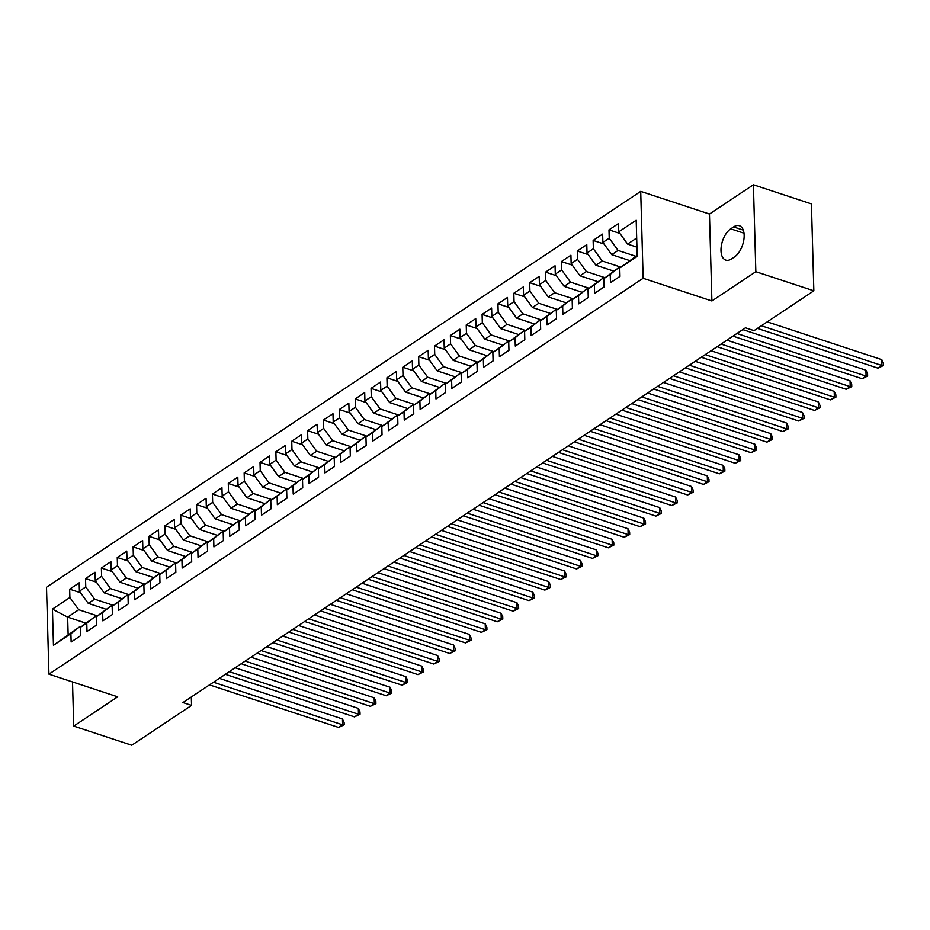 <?xml version="1.0" encoding="UTF-8"?>
<svg xmlns="http://www.w3.org/2000/svg" width="930" height="930" viewBox="0 0 930 930"><rect width="100%" height="100%" fill="white"/><g stroke="black" fill="none" stroke-linecap="round" stroke-linejoin="round"><path stroke-width="1.4" d="M640.712 191.371L46.5 587.237L48.93 674.157L643.142 278.291L640.712 191.371L709.462 214.04L711.892 300.96L755.834 271.688L753.405 184.768L709.462 214.04M753.405 184.768L811.413 203.903L813.843 290.811L755.834 271.688M85.781 623.112L67.646 617.125L52.44 609.127L53.452 645.304L70.901 633.679L71.133 642.014L80.654 635.667L80.422 627.332L86.769 623.1L87.002 631.447L96.511 625.1L96.278 616.764L102.626 612.533L102.858 620.88L112.379 614.532L112.146 606.197L118.494 601.966L118.726 610.312L128.235 603.965L128.003 595.63L134.35 591.399L134.583 599.745L144.103 593.398L143.871 585.063L150.218 580.832L150.451 589.178L159.972 582.831L159.739 574.496L166.075 570.264L166.307 578.611L175.828 572.264L175.596 563.929L181.943 559.697L182.175 568.032L191.696 561.697L191.464 553.362L197.799 549.13L198.032 557.465L207.553 551.13L207.32 542.795L213.668 538.563L213.9 546.898L223.421 540.562L223.188 532.227L229.524 527.996L229.756 536.331L239.277 529.995L239.045 521.66L245.392 517.429L245.625 525.764L255.145 519.428L254.913 511.082L261.249 506.862L261.493 515.197L271.002 508.861L270.769 500.514L277.117 496.295L277.349 504.63L286.87 498.294L286.638 489.947L292.985 485.727L293.217 494.063L302.727 487.727L302.494 479.38L308.841 475.16L309.074 483.495L318.595 477.16L318.362 468.813L324.709 464.593L324.942 472.928L334.451 466.593L334.219 458.246L340.566 454.026L340.799 462.361L350.319 456.026L350.087 447.679L356.434 443.459L356.667 451.794L366.176 445.447L365.943 437.112L372.291 432.88L372.523 441.227L382.044 434.88L381.812 426.545L388.159 422.313L388.391 430.66L397.901 424.313L397.668 415.977L404.015 411.746L404.248 420.093L413.769 413.745L413.536 405.41L419.883 401.179L420.116 409.526L429.637 403.178L429.393 394.843L435.74 390.612L435.972 398.958L445.493 392.611L445.261 384.276L451.608 380.045L451.841 388.391L461.361 382.044L461.129 373.709L467.465 369.477L467.697 377.813L477.218 371.477L476.985 363.142L483.333 358.91L483.565 367.245L493.086 360.91L492.853 352.575L499.189 348.343L499.422 356.678L508.943 350.343L508.71 342.007L515.057 337.776L515.29 346.111L524.811 339.776L524.578 331.44L530.914 327.209L531.158 335.544L540.667 329.208L540.435 320.873L546.782 316.642L547.014 324.977L556.535 318.641L556.303 310.295L562.65 306.075L562.883 314.41L572.392 308.074L572.159 299.727L578.507 295.507L578.739 303.843L588.26 297.507L588.027 289.16L594.375 284.94L594.607 293.276L604.116 286.94L603.884 278.593L610.231 274.373L610.464 282.708L619.985 276.373L619.752 268.026L637.201 256.401L636.19 220.224L618.741 231.849L618.508 223.514L608.987 229.861L609.22 238.196L602.873 242.416L602.64 234.081L593.131 240.428L593.363 248.763L587.016 252.995L586.784 244.648L577.263 250.995L577.495 259.331L571.148 263.562L570.915 255.215L561.406 261.562L561.639 269.898L555.291 274.129L555.059 265.782L545.538 272.13L545.771 280.465L539.423 284.696L539.191 276.35L529.682 282.697L529.914 291.032L523.567 295.263L523.334 286.917L513.813 293.264L514.046 301.599L507.699 305.831L507.466 297.484L497.945 303.831L498.178 312.166L491.842 316.398L491.61 308.062L482.089 314.398L482.321 322.733L475.974 326.965L475.742 318.63L466.221 324.965L466.453 333.3L460.118 337.532L459.885 329.197L450.364 335.532L450.597 343.868L444.249 348.099L444.017 339.764L434.496 346.1L434.728 354.435L428.393 358.666L428.16 350.331L418.64 356.667L418.872 365.013L412.525 369.233L412.292 360.898L402.771 367.234L403.004 375.581L396.668 379.8L396.424 371.465L386.915 377.801L387.147 386.148L380.8 390.368L380.568 382.032L371.047 388.368L371.279 396.715L364.932 400.935L364.7 392.6L355.19 398.935L355.423 407.282L349.075 411.502L348.843 403.167L339.322 409.502L339.555 417.849L333.207 422.069L332.975 413.734L323.466 420.081L323.698 428.416L317.351 432.636L317.118 424.301L307.598 430.648L307.83 438.983L301.483 443.215L301.25 434.868L291.741 441.215L291.974 449.55L285.626 453.782L285.394 445.435L275.873 451.782L276.105 460.118L269.758 464.349L269.526 456.002L260.016 462.35L260.249 470.685L253.902 474.916L253.669 466.569L244.148 472.917L244.381 481.252L238.034 485.483L237.801 477.137L228.28 483.484L228.524 491.819L222.177 496.05L221.945 487.704L212.424 494.051L212.656 502.386L206.309 506.618L206.076 498.282L196.556 504.618L196.788 512.953L190.452 517.185L190.22 508.85L180.699 515.185L180.931 523.52L174.584 527.752L174.352 519.417L164.831 525.752L165.063 534.087L158.728 538.319L158.495 529.984L148.974 536.319L149.207 544.654L142.86 548.886L142.627 540.551L133.106 546.887L133.339 555.233L127.003 559.453L126.759 551.118L117.25 557.454L117.482 565.8L111.135 570.02L110.903 561.685L101.382 568.021L101.614 576.368L95.267 580.587L95.034 572.252L85.525 578.588L85.758 586.935L79.41 591.154L79.178 582.819L69.657 589.155L80.573 592.759M52.44 609.127L69.889 597.502L69.657 589.155M813.843 290.811L754.044 330.65L745.453 327.825L182.954 702.557L191.557 705.393L191.313 696.989M106.043 609.255L88.269 603.384L94.616 599.164L113.262 605.314M79.41 591.154L88.269 603.384M85.758 586.935L94.616 599.164M53.452 645.304L79.236 627.111L80.422 627.506M70.901 633.679L79.236 627.111M121.911 598.688L104.125 592.817L110.472 588.597L129.131 594.747M95.267 580.587L104.125 592.817M101.614 576.368L110.472 588.597M80.422 627.332L95.093 616.544L96.29 616.939M86.769 623.1L95.093 616.544M137.768 588.12L119.993 582.25L126.341 578.03L144.999 584.18M111.135 570.02L119.993 582.25M117.482 565.8L126.341 578.03M96.278 616.764L110.961 605.976L112.146 606.372M102.626 612.533L110.961 605.976M153.636 577.542L135.85 571.683L142.197 567.463L160.855 573.612M127.003 559.453L135.85 571.683M133.339 555.233L142.197 567.463M112.146 606.197L126.817 595.409L128.015 595.805M118.494 601.966L126.817 595.409M169.493 566.975L151.718 561.115L158.065 556.884L176.723 563.045M142.86 548.886L151.718 561.115M149.207 544.654L158.065 556.884M128.003 595.63L142.685 584.842L143.871 585.237M134.35 591.399L142.685 584.842M185.361 556.407L167.574 550.548L173.922 546.317L192.58 552.478M158.728 538.319L167.574 550.548M165.063 534.087L173.922 546.317M143.871 585.063L158.542 574.275L159.739 574.67M150.218 580.832L158.542 574.275M201.217 545.84L183.443 539.981L189.79 535.75L208.448 541.911M174.584 527.752L183.443 539.981M180.931 523.52L189.79 535.75M159.739 574.496L174.41 563.708L175.596 564.103M166.075 570.264L174.41 563.708M217.085 535.273L199.299 529.414L205.646 525.183L224.304 531.344M190.452 517.185L199.299 529.414M196.788 512.953L205.646 525.183M175.596 563.929L190.278 553.141L191.464 553.524M181.943 559.697L190.278 553.141M232.942 524.706L215.167 518.847L221.514 514.615L240.173 520.777M206.309 506.618L215.167 518.847M212.656 502.386L221.514 514.615M191.464 553.362L206.135 542.574L207.332 542.957M197.799 549.13L206.135 542.574M248.81 514.139L231.035 508.28L237.371 504.048L256.029 510.198M222.177 496.05L231.035 508.28M228.524 491.819L237.371 504.048M207.32 542.795L222.003 532.007L223.188 532.39M213.668 538.563L222.003 532.007M264.666 503.572L246.892 497.713L253.239 493.481L271.897 499.631M238.034 485.483L246.892 497.713M244.381 481.252L253.239 493.481M223.188 532.227L237.859 521.439L239.056 521.823M229.524 527.996L237.859 521.439M280.535 493.005L262.76 487.146L269.096 482.914L287.754 489.064M253.902 474.916L262.76 487.146M260.249 470.685L269.096 482.914M239.045 521.66L253.727 510.861L254.913 511.256M245.392 517.429L253.727 510.861M296.391 482.438L278.616 476.579L284.964 472.347L303.622 478.497M269.758 464.349L278.616 476.579M276.105 460.118L284.964 472.347M254.913 511.082L269.584 500.294L270.781 500.689M261.249 506.862L269.584 500.294M312.259 471.87L294.485 466.011L300.82 461.78L319.478 467.93M285.626 453.782L294.485 466.011M291.974 449.55L300.82 461.78M270.769 500.514L285.452 489.726L286.638 490.122M277.117 496.295L285.452 489.726M328.116 461.303L310.341 455.444L316.688 451.213L335.346 457.362M301.483 443.215L310.341 455.444M307.83 438.983L316.688 451.213M286.638 489.947L301.308 479.159L302.506 479.555M292.985 485.727L301.308 479.159M343.984 450.736L326.209 444.877L332.556 440.646L351.203 446.795M317.351 432.636L326.209 444.877M323.698 428.416L332.556 440.646M302.494 479.38L317.176 468.592L318.362 468.987M308.841 475.16L317.176 468.592M359.852 440.169L342.066 434.298L348.413 430.079L367.071 436.228M333.207 422.069L342.066 434.298M339.555 417.849L348.413 430.079M318.362 468.813L333.033 458.025L334.23 458.42M324.709 464.593L333.033 458.025M375.708 429.602L357.934 423.731L364.281 419.511L382.928 425.661M349.075 411.502L357.934 423.731M355.423 407.282L364.281 419.511M334.219 458.246L348.901 447.458L350.087 447.853M340.566 454.026L348.901 447.458M391.577 419.035L373.79 413.164L380.138 408.944L398.796 415.094M364.932 400.935L373.79 413.164M371.279 396.715L380.138 408.944M350.087 447.679L364.758 436.891L365.955 437.286M356.434 443.459L364.758 436.891M407.433 408.468L389.658 402.597L396.006 398.377L414.664 404.527M380.8 390.368L389.658 402.597M387.147 386.148L396.006 398.377M365.943 437.112L380.626 426.324L381.812 426.719M372.291 432.88L380.626 426.324M423.301 397.901L405.515 392.03L411.862 387.81L430.52 393.96M396.668 379.8L405.515 392.03M403.004 375.581L411.862 387.81M381.812 426.545L396.482 415.757L397.68 416.152M388.159 422.313L396.482 415.757M439.158 387.322L421.383 381.463L427.73 377.243L446.388 383.393M412.525 369.233L421.383 381.463M418.872 365.013L427.73 377.243M397.668 415.977L412.35 405.189L413.536 405.585M404.015 411.746L412.35 405.189M455.026 376.755L437.24 370.896L443.587 366.676L462.245 372.825M428.393 358.666L437.24 370.896M434.728 354.435L443.587 366.676M413.536 405.41L428.207 394.622L429.404 395.018M419.883 401.179L428.207 394.622M470.882 366.188L453.108 360.329L459.455 356.097L478.113 362.258M444.249 348.099L453.108 360.329M450.597 343.868L459.455 356.097M429.393 394.843L444.075 384.055L445.261 384.45M435.74 390.612L444.075 384.055M486.75 355.62L468.964 349.761L475.311 345.53L493.97 351.691M460.118 337.532L468.964 349.761M466.453 333.3L475.311 345.53M445.261 384.276L459.943 373.488L461.129 373.883M451.608 380.045L459.943 373.488M502.607 345.053L484.832 339.194L491.18 334.963L509.838 341.124M475.974 326.965L484.832 339.194M482.321 322.733L491.18 334.963M461.129 373.709L475.8 362.921L476.985 363.305M467.465 369.477L475.8 362.921M518.475 334.486L500.7 328.627L507.036 324.396L525.694 330.557M491.842 316.398L500.7 328.627M498.178 312.166L507.036 324.396M476.985 363.142L491.668 352.354L492.853 352.737M483.333 358.91L491.668 352.354M534.332 323.919L516.557 318.06L522.904 313.829L541.562 319.978M507.699 305.831L516.557 318.06M514.046 301.599L522.904 313.829M492.853 352.575L507.524 341.787L508.722 342.17M499.189 348.343L507.524 341.787M550.2 313.352L532.425 307.493L538.761 303.261L557.419 309.411M523.567 295.263L532.425 307.493M529.914 291.032L538.761 303.261M508.71 342.007L523.392 331.22L524.578 331.603M515.057 337.776L523.392 331.22M566.056 302.785L548.282 296.926L554.629 292.694L573.287 298.844M539.423 284.696L548.282 296.926M545.771 280.465L554.629 292.694M524.578 331.44L539.249 320.641L540.446 321.036M530.914 327.209L539.249 320.641M581.924 292.218L564.15 286.359L570.485 282.127L589.143 288.277M555.291 274.129L564.15 286.359M561.639 269.898L570.485 282.127M540.435 320.873L555.117 310.074L556.303 310.469M546.782 316.642L555.117 310.074M597.781 281.651L580.006 275.792L586.353 271.56L605.012 277.71M571.148 263.562L580.006 275.792M577.495 259.331L586.353 271.56M556.303 310.295L570.974 299.507L572.171 299.902M562.65 306.075L570.974 299.507M613.649 271.083L595.874 265.224L602.221 260.993L620.868 267.143M587.016 252.995L595.874 265.224M593.363 248.763L602.221 260.993M572.159 299.727L586.842 288.939L588.027 289.335M578.507 295.507L586.842 288.939M629.517 260.516L611.731 254.657L618.078 250.426L635.853 256.285M602.873 242.416L611.731 254.657M609.22 238.196L618.078 250.426M588.027 289.16L602.698 278.372L603.896 278.768M594.375 284.94L602.698 278.372M636.945 247.171L627.599 244.079L636.69 238.034M618.741 231.849L627.599 244.079M603.884 278.593L618.566 267.805L619.752 268.2M610.231 274.373L618.566 267.805M72.505 681.934L73.737 726.098L131.746 745.232L191.557 705.393M711.892 300.96L643.142 278.291M73.737 726.098L117.68 696.826L48.93 674.157M97.406 615.881L78.748 609.731L67.646 617.125L68.134 634.504M619.752 268.026L637.166 255.413M69.889 597.502L78.748 609.731M734.421 257.006A17.1 9.091 -71.7 0 0 743.826 239.917A17.1 9.091 -71.7 0 0 739.35 225.734A17.1 9.091 -71.7 0 0 733.584 226.932L730.724 228.838A17.1 9.091 -71.7 0 0 721.32 245.915A17.1 9.091 -71.7 0 0 725.784 260.109A17.1 9.091 -71.7 0 0 731.561 258.9L734.421 257.006M608.987 229.861L619.903 233.453M593.131 240.428L604.035 244.02M577.263 250.995L588.167 254.588M561.406 261.562L572.31 265.155M545.538 272.13L556.442 275.722M529.682 282.697L540.586 286.289M513.813 293.264L524.718 296.856M497.945 303.831L508.861 307.423M482.089 314.398L492.993 317.99M466.221 324.965L477.137 328.557M450.364 335.532L461.268 339.125M434.496 346.1L445.412 349.703M418.64 356.667L429.544 360.27M402.771 367.234L413.687 370.838M386.915 377.801L397.819 381.405M371.047 388.368L381.963 391.972M355.19 398.935L366.095 402.539M339.322 409.502L350.238 413.106M323.466 420.081L334.37 423.673M307.598 430.648L318.502 434.24M291.741 441.215L302.645 444.807M275.873 451.782L286.777 455.375M260.016 462.35L270.921 465.942M244.148 472.917L255.053 476.509M228.28 483.484L239.196 487.076M212.424 494.051L223.328 497.643M196.556 504.618L207.471 508.21M180.699 515.185L191.603 518.777M164.831 525.752L175.747 529.344M148.974 536.319L159.879 539.923M133.106 546.887L144.022 550.49M117.25 557.454L128.154 561.057M101.382 568.021L112.297 571.625M85.525 578.588L96.429 582.192M761.391 325.767L881.942 365.513L877.978 368.164L757.415 328.406M767.227 321.873L881.78 359.643L881.942 365.513L883.5 365.467L877.978 368.164M881.78 359.643L883.43 363.119L883.5 365.467M736.932 333.498L866.086 376.08L862.122 378.731L732.968 336.137M742.768 329.604L865.923 370.21L866.086 376.08L867.632 376.034L862.122 378.731M865.923 370.21L867.574 373.686L867.632 376.034M721.064 344.065L850.218 386.648L846.254 389.298L717.1 346.704M726.911 340.171L850.055 380.777L850.218 386.648L851.775 386.601L846.254 389.298M850.055 380.777L851.706 384.253L851.775 386.601M705.207 354.632L834.361 397.226L830.397 399.865L701.243 357.271M711.043 350.738L834.198 391.344L834.361 397.226L835.907 397.168L830.397 399.865M834.198 391.344L835.849 394.82L835.907 397.168M689.339 365.199L818.493 407.793L814.529 410.432L685.375 367.838M695.187 361.305L818.33 401.911L818.493 407.793L820.051 407.735L814.529 410.432M818.33 401.911L819.981 405.387L820.051 407.735M673.483 375.767L802.637 418.361L798.672 420.999L669.519 378.405M679.319 371.872L802.474 412.478L802.637 418.361L804.183 418.302L798.672 420.999M802.474 412.478L804.125 415.954L804.183 418.302M657.615 386.334L786.768 428.928L782.804 431.567L653.65 388.973M663.462 382.439L786.606 423.057L786.768 428.928L788.326 428.881L782.804 431.567M786.606 423.057L788.256 426.521L788.326 428.881M641.758 396.901L770.912 439.495L766.936 442.134L637.794 399.54M647.594 393.006L770.749 433.624L770.912 439.495L772.458 439.448L766.936 442.134M770.749 433.624L772.4 437.1L772.458 439.448M625.89 407.468L755.044 450.062L751.08 452.701L621.926 410.107M631.737 403.574L754.881 444.191L755.044 450.062L756.602 450.015L751.08 452.701M754.881 444.191L756.532 447.667L756.602 450.015M610.034 418.035L739.187 460.629L735.212 463.268L606.058 420.674M615.869 414.141L739.013 454.758L739.187 460.629L740.733 460.583L735.212 463.268M739.013 454.758L740.675 458.234L740.733 460.583M594.165 428.602L723.319 471.196L719.355 473.835L590.201 431.253M600.013 424.708L723.156 465.325L723.319 471.196L724.877 471.15L719.355 473.835M723.156 465.325L724.807 468.801L724.877 471.15M578.309 439.169L707.451 481.763L703.487 484.402L574.333 441.82M584.145 435.287L707.288 475.893L707.451 481.763L709.009 481.717L703.487 484.402M707.288 475.893L708.951 479.369L709.009 481.717M562.441 449.736L691.595 492.33L687.63 494.969L558.477 452.387M568.288 445.854L691.432 486.46L691.595 492.33L693.152 492.284L687.63 494.969M691.432 486.46L693.083 489.936L693.152 492.284M546.573 460.303L675.726 502.898L671.762 505.536L542.609 462.954M552.42 456.421L675.564 497.027L675.726 502.898L677.284 502.851L671.762 505.536M675.564 497.027L677.214 500.503L677.284 502.851M530.716 470.882L659.87 513.465L655.906 516.104L526.752 473.521M536.552 466.988L659.707 507.594L659.87 513.465L661.428 513.418L655.906 516.104M659.707 507.594L661.358 511.07L661.428 513.418M514.848 481.449L644.002 524.032L640.038 526.671L510.884 484.088M520.695 477.555L643.839 518.161L644.002 524.032L645.56 523.985L640.038 526.671M643.839 518.161L645.49 521.637L645.56 523.985M498.992 492.017L628.145 534.599L624.181 537.249L495.027 494.655M504.827 488.122L627.983 528.728L628.145 534.599L629.703 534.552L624.181 537.249M627.983 528.728L629.633 532.204L629.703 534.552M483.123 502.584L612.277 545.166L608.313 547.817L479.159 505.223M488.971 498.689L612.114 539.295L612.277 545.166L613.835 545.12L608.313 547.817M612.114 539.295L613.765 542.771L613.835 545.12M467.267 513.151L596.421 555.733L592.457 558.384L463.303 515.79M473.103 509.256L596.258 549.863L596.421 555.733L597.967 555.687L592.457 558.384M596.258 549.863L597.909 553.338L597.967 555.687M451.399 523.718L580.553 566.3L576.588 568.951L447.435 526.357M457.246 519.824L580.39 560.43L580.553 566.3L582.11 566.254L576.588 568.951M580.39 560.43L582.041 563.906L582.11 566.254M435.542 534.285L564.696 576.867L560.732 579.518L431.578 536.924M441.378 530.391L564.533 570.997L564.696 576.867L566.242 576.821L560.732 579.518M564.533 570.997L566.184 574.473L566.242 576.821M419.674 544.852L548.828 587.446L544.864 590.085L415.71 547.491M425.522 540.958L548.665 581.564L548.828 587.446L550.386 587.388L544.864 590.085M548.665 581.564L550.316 585.04L550.386 587.388M403.818 555.419L532.971 598.013L529.007 600.652L399.853 558.058M409.653 551.525L532.809 592.131L532.971 598.013L534.518 597.955L529.007 600.652M532.809 592.131L534.459 595.607L534.518 597.955M387.95 565.986L517.103 608.58L513.139 611.219L383.985 568.625M393.797 562.092L516.941 602.698L517.103 608.58L518.661 608.522L513.139 611.219M516.941 602.698L518.591 606.174L518.661 608.522M372.093 576.553L501.247 619.148L497.271 621.786L368.129 579.192M377.929 572.659L501.084 613.277L501.247 619.148L502.793 619.101L497.271 621.786M501.084 613.277L502.735 616.741L502.793 619.101M356.225 587.121L485.379 629.715L481.415 632.354L352.261 589.76M362.072 583.226L485.216 623.844L485.379 629.715L486.936 629.668L481.415 632.354M485.216 623.844L486.867 627.32L486.936 629.668M340.368 597.688L469.522 640.282L465.546 642.921L336.393 600.327M346.204 593.793L469.348 634.411L469.522 640.282L471.068 640.235L465.546 642.921M469.348 634.411L471.01 637.887L471.068 640.235M324.5 608.255L453.654 650.849L449.69 653.488L320.536 610.894M330.348 604.361L453.491 644.978L453.654 650.849L455.212 650.802L449.69 653.488M453.491 644.978L455.142 648.454L455.212 650.802M308.644 618.822L437.798 661.416L433.822 664.055L304.668 621.473M314.48 614.928L437.623 655.545L437.798 661.416L439.344 661.37L433.822 664.055M437.623 655.545L439.286 659.021L439.344 661.37M292.776 629.389L421.929 671.983L417.965 674.622L288.812 632.04M298.623 625.506L421.767 666.113L421.929 671.983L423.487 671.937L417.965 674.622M421.767 666.113L423.417 669.588L423.487 671.937M276.908 639.956L406.061 682.55L402.097 685.189L272.943 642.607M282.755 636.073L405.899 676.68L406.061 682.55L407.619 682.504L402.097 685.189M405.899 676.68L407.561 680.156L407.619 682.504M261.051 650.523L390.205 693.117L386.241 695.756L257.087 653.174M266.887 646.641L390.042 687.247L390.205 693.117L391.763 693.071L386.241 695.756M390.042 687.247L391.693 690.723L391.763 693.071M245.183 661.091L374.337 703.685L370.373 706.323L241.219 663.741M251.03 657.208L374.174 697.814L374.337 703.685L375.894 703.638L370.373 706.323M374.174 697.814L375.825 701.29L375.894 703.638M229.326 671.669L358.48 714.252L354.516 716.89L225.362 674.308M235.162 667.775L358.317 708.381L358.48 714.252L360.038 714.205L354.516 716.89M358.317 708.381L359.968 711.857L360.038 714.205M213.458 682.236L342.612 724.819L338.648 727.469L209.494 684.875M219.306 678.342L342.449 718.948L342.612 724.819L344.17 724.772L338.648 727.469M342.449 718.948L344.1 722.424L344.17 724.772M743.279 230.129L733.584 226.932M744 233.209L730.724 228.838"/></g></svg>
